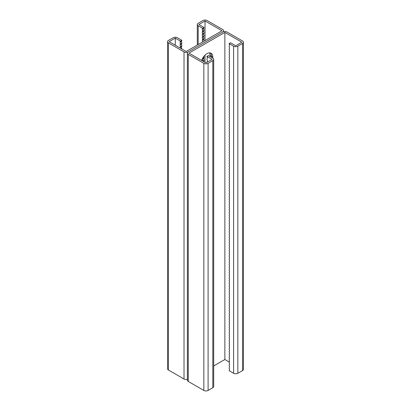 <?xml version="1.0" encoding="UTF-8"?>
<svg xmlns="http://www.w3.org/2000/svg" width="411" height="411" viewBox="0 0 411 411"><rect width="100%" height="100%" fill="white"/><g stroke="black" fill="none" stroke-linecap="round" stroke-linejoin="round"><path stroke-width="0.62" d="M201.652 60.443A8.348 4.819 -60 0 1 211.09 53.255A8.348 4.819 -60 0 1 212.816 57.078L212.816 58.167L208.331 55.577L206.918 56.394L212.112 59.395L205.973 62.934L188.978 53.122L224.858 32.407L241.853 42.22L235.719 45.765L230.525 42.765L229.107 43.581L229.595 45.231L229.107 46.309L229.595 47.953L229.107 49.037L229.595 50.681L229.107 51.76L229.595 53.404L229.107 54.488L229.595 56.132L229.107 57.211L229.595 58.86L229.107 59.939L229.595 61.583L229.107 62.662L229.595 64.311L229.107 65.39L229.595 67.034L229.107 68.118L229.595 69.762L229.107 70.841L229.595 72.485L229.107 73.569L229.595 75.213L229.107 76.292L229.595 77.941L229.107 79.02L229.595 80.664L229.107 81.748L229.595 83.392L229.107 84.471L229.595 86.115L229.107 87.199L229.595 88.843L229.107 89.922L229.595 91.571L229.107 92.65L229.595 94.294L229.107 95.373L229.595 97.022L229.107 98.101L229.595 99.745L229.107 100.829L229.595 102.473L229.107 103.551L229.595 105.195L229.107 106.279L229.595 107.923L229.107 109.002L229.595 110.651L229.107 111.73L229.595 113.374L229.107 114.458L229.595 116.102L229.107 117.181L229.595 118.825L229.107 119.909L229.595 121.553L229.107 122.632L229.595 124.281L229.107 125.36L229.595 127.004L229.107 128.083L229.595 129.732L229.107 130.811L229.595 132.455L229.107 133.539L229.595 135.183L229.107 136.262L229.595 137.906L229.107 138.99L229.595 140.634L229.107 141.713L229.595 143.362L229.107 144.441L229.595 146.085L229.107 147.169L229.595 148.813L229.107 149.892L229.595 151.536L229.107 152.62L229.595 154.264L229.107 155.343L229.595 156.992L229.107 158.071L229.595 159.715L229.107 160.793L229.595 162.443L229.107 163.521L229.595 165.165L229.107 166.25L229.595 167.894L229.107 168.972L229.595 170.616L229.107 171.7L229.595 173.344L229.107 174.423L229.595 176.072L229.107 177.151L229.595 178.795L229.107 179.879L229.595 181.523L229.107 182.602L229.595 184.246L229.107 185.33L229.595 186.974L229.107 188.053L229.595 189.697L229.107 190.781L229.595 192.425L229.107 193.504L229.595 195.153L229.107 196.232L229.595 197.876L229.107 198.96L229.595 200.604L229.107 201.683L229.595 203.327L229.107 204.411L229.595 206.055L229.107 207.134L229.595 208.783L229.107 209.862L229.595 211.506L229.107 212.59L229.595 214.234L229.107 215.313L229.595 216.957L229.107 218.041L229.595 219.685L229.107 220.764L229.595 222.408L229.107 223.492L229.595 225.136L229.107 226.214L229.595 227.864L229.107 228.942L229.595 230.586L229.107 231.67L229.595 233.314L229.107 234.393L229.595 236.037L229.107 237.121L229.595 238.765L229.107 239.844L229.595 241.493L229.107 242.572L229.595 244.216L229.107 245.3L229.595 246.944L229.107 248.023L229.595 249.667L229.107 250.751L229.595 252.395L229.107 253.474L229.595 255.118L229.107 256.202L229.595 257.846L229.107 258.925L229.595 260.574L229.107 261.653L229.595 263.297L229.107 264.381L229.595 266.025L229.107 267.104L229.595 268.748L229.107 269.832L229.595 271.476L229.107 272.555L229.595 274.204L229.107 275.283L229.595 276.927L229.107 278.011L229.595 279.655L229.107 280.734L229.595 282.378L229.107 283.462L229.595 285.106L229.107 286.184L229.595 287.828L229.107 288.912L229.595 290.556L229.107 291.635L229.595 293.284L229.107 294.363L229.595 296.007L229.107 297.091L229.595 298.735L229.107 299.814L229.595 301.458L229.107 302.542L229.595 304.186L229.107 305.265L229.595 306.914L229.107 307.993L229.595 309.637L229.107 310.721L229.595 312.365L229.107 313.444L229.595 315.088L229.107 316.172L229.595 317.816L229.107 318.895L229.595 320.539L229.107 321.623L229.595 323.267L229.107 324.346L229.595 325.995L229.107 327.074L229.595 328.718L229.107 329.802L229.595 331.446L229.107 332.525L229.595 334.169L229.107 335.253L229.595 336.897L229.107 337.976L229.595 339.625L229.107 340.704L229.595 342.348L229.107 343.426L229.595 345.076L229.107 346.154L229.595 347.798L229.107 348.882L229.595 350.526L229.107 351.605L229.595 353.249L229.107 354.333L229.595 355.977L229.107 357.056L229.595 358.705L229.107 359.784L229.595 361.428L229.107 362.512L229.595 364.156L229.107 365.235L229.595 366.879L229.107 367.963L229.595 369.607L229.107 370.686L233.592 373.275L233.592 46.171L229.107 43.581M213.699 365.954L224.858 359.512L229.302 362.076M224.858 32.407L224.858 359.512M209.985 56.533L209.985 55.439L211.403 56.261L211.403 57.35L211.403 56.261A8.348 4.819 120 0 0 210.319 52.952A8.348 4.819 -60 0 1 211.403 56.261L212.816 57.078M223.615 31.647L223.615 30.774A3.005 1.736 0 0 1 222.731 31.996L188.269 51.899L222.731 31.996A3.005 1.736 180 0 1 226.98 31.996L242.562 40.992A3.005 1.736 180 0 1 243.44 42.22A3.005 1.736 180 0 1 242.562 43.448L237.841 46.171A3.005 1.736 180 0 1 233.592 46.171M243.44 42.22L243.44 369.325A3.005 1.736 180 0 1 242.562 370.552L237.841 373.275A3.005 1.736 180 0 1 233.592 373.275M206.918 56.394L207.406 58.038L206.918 59.122L207.406 60.766L207.057 62.313M187.385 379.353A3.005 1.736 180 0 1 184.02 379.004L184.02 51.899A3.005 1.736 180 0 0 188.269 51.899A3.005 1.736 0 0 0 187.385 53.122A3.005 1.736 0 0 0 188.269 54.35L203.846 63.345A3.005 1.736 0 0 0 208.094 63.345L212.816 60.617A3.005 1.736 0 0 0 213.699 59.395A3.005 1.736 0 0 0 212.816 58.167M187.385 53.122L187.385 380.226A3.005 1.736 0 0 0 188.269 381.454L203.846 390.45A3.005 1.736 0 0 0 208.094 390.45L212.816 387.722A3.005 1.736 0 0 0 213.699 386.499L213.699 59.395M223.615 30.774A3.005 1.736 0 0 0 222.731 29.546L207.154 20.55A3.005 1.736 0 0 0 202.906 20.55L198.184 23.278A3.005 1.736 0 0 0 197.301 24.501A3.005 1.736 0 0 0 198.184 25.729L202.669 28.318L204.082 27.501L198.888 24.501L205.027 20.961L222.022 30.774L186.142 51.488L169.147 41.675L175.281 38.131L180.475 41.131L179.987 42.21L180.475 43.854L179.987 44.938L180.475 46.582L180.085 47.989M175.281 38.131L175.281 45.22M184.02 51.899L168.438 42.903A3.005 1.736 180 0 1 167.56 41.675A3.005 1.736 180 0 1 168.438 40.448L173.159 37.725A3.005 1.736 180 0 1 177.408 37.725L181.893 40.314L181.405 41.393L181.893 43.037L181.405 44.121L181.893 45.765L181.405 46.844L181.698 48.924M209.985 55.439A8.348 4.819 120 0 0 209.425 52.865M184.02 379.004L168.438 370.008A3.005 1.736 180 0 1 167.56 368.78L167.56 41.675M179.987 42.21L181.405 41.393M180.475 43.854L181.893 43.037M181.893 40.314L180.475 41.131M181.421 48.76L181.893 48.488M179.987 44.938L181.405 44.121M180.475 46.582L181.893 45.765M179.987 47.661L181.405 46.844M204.082 27.501L203.594 28.58L204.082 30.229L203.594 31.308L204.082 32.952L203.594 34.031L204.082 35.68L203.594 36.759L204.082 38.403L203.594 39.487L204.082 41.131M203.794 56.507L204.082 57.483L203.594 58.568L204.082 60.212L203.692 61.619M202.669 28.318L202.176 29.397L202.669 31.046L202.176 32.125L202.669 33.769L202.176 34.853L202.669 36.497L202.176 37.576L202.669 39.22L202.176 40.304L202.669 41.948M202.649 58.239L202.176 59.384L202.669 61.028L204.082 60.212M205.027 20.961L205.027 40.586M205.027 55.12L205.027 62.39M203.594 28.58L202.176 29.397M204.082 30.229L202.669 31.046M203.594 36.759L202.176 37.576M204.082 38.403L202.669 39.22M204.082 35.68L202.669 36.497M203.594 39.487L202.176 40.304M204.082 57.483L202.669 58.305M203.594 58.568L202.176 59.384M203.594 31.308L202.176 32.125M204.082 32.952L202.669 33.769M203.594 34.031L202.176 34.853M242.562 370.552L242.562 43.448M237.841 373.275L237.841 46.171M188.269 381.454L188.269 54.35M203.846 390.45L203.846 63.345M208.094 390.45L208.094 63.345M212.816 387.722L212.816 60.617M168.438 370.008L168.438 42.903M198.184 44.537L198.184 25.729M197.301 45.046L197.301 24.501"/></g></svg>
